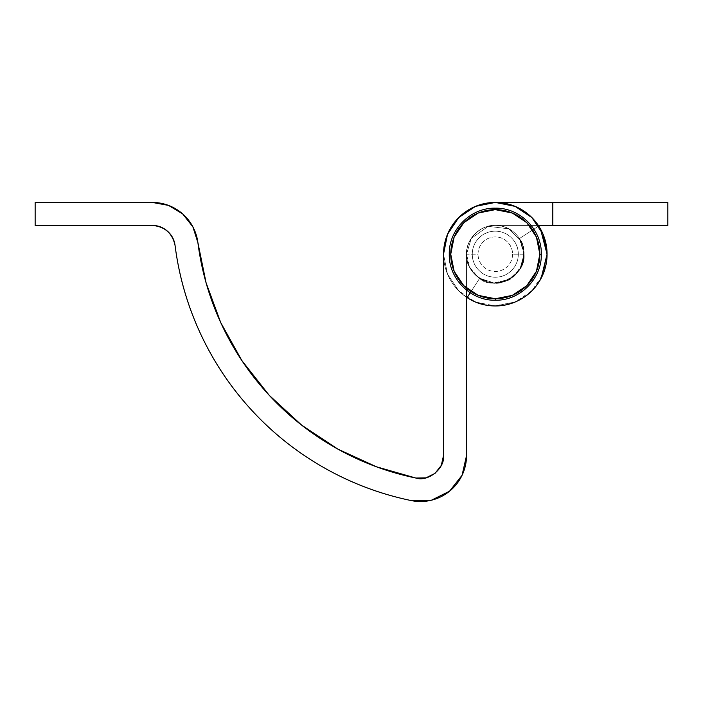 <?xml version="1.0" encoding="UTF-8"?>
<svg xmlns="http://www.w3.org/2000/svg" width="703" height="703" viewBox="0 0 703 703"><rect width="100%" height="100%" fill="white"/><g stroke="black" fill="none" stroke-linecap="round" stroke-linejoin="round"><path stroke-width="0.53" stroke-dasharray="3.52 2.64" d="M443.531 254.196L447.468 274.003L458.69 290.796L475.483 302.018L495.299 305.963L515.106 302.018L531.899 290.796L543.12 274.003L547.066 254.196A51.767 51.767 0 0 0 538.718 226.014L519.42 238.537L524.051 254.196C524.051 262.14 521.248 268.915 515.633 274.53C510.018 280.146 503.234 282.957 495.299 282.957C487.355 282.957 480.58 280.146 474.956 274.53C469.34 268.915 466.537 262.14 466.537 254.196C464.217 271.042 487.961 288.784 503.462 281.771C515.633 278.001 522.496 268.81 524.051 254.196C523.867 248.018 522.32 242.799 519.42 238.537C530.537 251.41 520.273 279.214 503.462 281.771C487.961 288.784 464.217 271.042 466.537 254.196C466.537 246.252 469.34 239.477 474.956 233.862C480.58 228.247 487.355 225.435 495.299 225.435L538.349 225.435L495.299 225.435C481.063 224.152 465.254 239.969 466.537 254.196C465.254 239.969 481.063 224.152 495.299 225.435L667.85 225.435L667.85 202.429L495.299 202.429A51.767 51.767 0 0 0 443.531 254.196A51.767 51.767 0 0 0 495.299 305.963A51.767 51.767 0 0 0 547.066 254.196A51.767 51.767 0 0 1 495.299 305.963A51.767 51.767 0 0 1 443.531 254.196A51.767 51.767 0 0 1 495.299 202.429L475.483 206.366L458.69 217.587L447.468 234.389M441.299 465.386L435.052 473.347L425.983 477.855L415.86 478.04C387.696 472.214 361.096 462.24 336.052 448.101C311.007 433.962 288.713 416.343 269.17 395.244C249.635 374.137 233.783 350.56 221.612 324.496C209.441 298.441 201.533 271.147 197.894 242.623L206.076 282.738L220.724 322.589L241.902 360.613L269.17 395.244L301.605 425.087L337.888 449.129L376.492 466.801L415.86 478.04C428.127 482.196 445.113 468.365 443.531 455.509L443.531 254.108A51.767 51.767 0 0 1 495.343 202.429A51.767 51.767 0 0 1 520 299.689A51.767 51.767 0 0 1 467.108 297.615A51.767 51.767 0 0 0 547.066 254.196A51.767 51.767 0 0 0 495.343 202.429A51.767 51.767 0 0 0 443.531 254.108L443.531 305.963L466.537 305.963L466.537 254.196L466.537 455.597L466.537 254.196L471.247 238.431L488.216 226.322L508.902 228.862L520.572 240.47L524.051 254.196C526.433 278.309 490.255 290.541 479.639 278.318L467.108 297.615L479.639 278.318C490.255 290.541 526.433 278.309 524.051 254.196C526.433 278.309 490.255 290.541 479.639 278.318C490.255 290.541 526.433 278.309 524.051 254.196L520.572 240.47L508.902 228.862L488.216 226.322L471.247 238.431L466.537 254.196L471.247 238.431L488.216 226.322L508.902 228.862L520.572 240.47L524.051 254.196L520.572 240.47L508.902 228.862L488.216 226.322L471.247 238.431L466.537 254.196L466.537 305.963L466.537 254.196C466.537 246.252 469.34 239.477 474.956 233.862C480.58 228.247 487.355 225.435 495.299 225.435C487.355 225.435 480.58 228.247 474.956 233.862C469.34 239.477 466.537 246.252 466.537 254.196L469.586 267.087L478.084 277.237L490.237 282.509L503.462 281.771L514.947 275.189L522.276 264.152L523.876 251.006L519.42 238.537L538.718 226.014L519.42 238.537L538.718 226.014L540.44 228.853M667.85 202.429L552.813 202.429L552.813 225.435L667.85 225.435L667.85 202.429M538.718 226.014C544.28 234.582 547.066 243.976 547.066 254.196L543.12 274.003L539.781 280.664C534.93 288.819 528.34 295.155 520 299.689C528.34 295.155 534.93 288.819 539.781 280.664C534.93 288.819 528.34 295.155 520 299.689C511.661 304.214 502.75 306.297 493.269 305.919C502.75 306.297 511.661 304.214 520 299.689C511.661 304.214 502.75 306.297 493.269 305.919C483.787 305.55 475.07 302.782 467.108 297.615C475.07 302.782 483.787 305.55 493.269 305.919C483.787 305.55 475.07 302.782 467.108 297.615L479.639 278.318L470.245 292.791L479.639 278.318L494.174 282.931L479.639 278.318L494.174 282.931L509.025 279.469L494.174 282.931L509.025 279.469L520.009 268.898L509.025 279.469L520.009 268.898L524.051 254.196L520.009 268.898L524.051 254.196L512.549 254.196C512.549 258.959 510.87 263.027 507.496 266.393C504.13 269.767 500.061 271.455 495.299 271.455C490.527 271.455 486.467 269.767 483.093 266.393C479.727 263.027 478.04 258.959 478.04 254.196A17.259 17.259 0 0 0 495.299 271.455A17.259 17.259 0 0 0 512.549 254.196C512.549 249.433 510.87 245.365 507.496 241.99C504.13 238.625 500.061 236.937 495.299 236.937C490.527 236.937 486.467 238.625 483.093 241.99C479.727 245.365 478.04 249.433 478.04 254.196L466.537 254.196A28.761 28.761 0 0 0 495.299 282.957A28.761 28.761 0 0 0 524.051 254.196C524.051 262.14 521.248 268.915 515.633 274.53C510.018 280.146 503.234 282.957 495.299 282.957C487.355 282.957 480.58 280.146 474.956 274.53C480.58 280.146 487.355 282.957 495.299 282.957C503.234 282.957 510.018 280.146 515.633 274.53C521.248 268.915 524.051 262.14 524.051 254.196A28.761 28.761 0 0 1 495.299 282.957A28.761 28.761 0 0 1 466.537 254.196A28.761 28.761 0 0 0 495.299 282.957A28.761 28.761 0 0 0 524.051 254.196C524.051 246.252 521.248 239.477 515.633 233.862C521.248 239.477 524.051 246.252 524.051 254.196A28.761 28.761 0 0 1 495.299 282.957A28.761 28.761 0 0 1 466.537 254.196C466.537 262.14 469.34 268.915 474.956 274.53C469.34 268.915 466.537 262.14 466.537 254.196C466.537 246.252 469.34 239.477 474.956 233.862C469.34 239.477 466.537 246.252 466.537 254.196A28.761 28.761 0 0 1 495.299 225.435A28.761 28.761 0 0 1 524.051 254.196A28.761 28.761 0 0 1 495.299 282.957A28.761 28.761 0 0 1 466.537 254.196A28.761 28.761 0 0 1 495.299 225.435A28.761 28.761 0 0 1 524.051 254.196C524.051 262.14 521.248 268.915 515.633 274.53C510.018 280.146 503.234 282.957 495.299 282.957C487.355 282.957 480.58 280.146 474.956 274.53C469.34 268.915 466.537 262.14 466.537 254.196A28.761 28.761 0 0 1 495.299 225.435A28.761 28.761 0 0 1 524.051 254.196C524.051 246.252 521.248 239.477 515.633 233.862C510.018 228.247 503.234 225.435 495.299 225.435C487.355 225.435 480.58 228.247 474.956 233.862C480.58 228.247 487.355 225.435 495.299 225.435C503.234 225.435 510.018 228.247 515.633 233.862C510.018 228.247 503.234 225.435 495.299 225.435C503.234 225.435 510.018 228.247 515.633 233.862C521.248 239.477 524.051 246.252 524.051 254.196A28.761 28.761 0 0 0 495.299 225.435A28.761 28.761 0 0 0 466.537 254.196C466.537 246.252 469.34 239.477 474.956 233.862C480.58 228.247 487.355 225.435 495.299 225.435C503.234 225.435 510.018 228.247 515.633 233.862C521.248 239.477 524.051 246.252 524.051 254.196A28.761 28.761 0 0 0 495.299 225.435A28.761 28.761 0 0 0 466.537 254.196C466.537 246.252 469.34 239.477 474.956 233.862C480.58 228.247 487.355 225.435 495.299 225.435C503.234 225.435 510.018 228.247 515.633 233.862C521.248 239.477 524.051 246.252 524.051 254.196L512.549 254.196A17.259 17.259 0 0 0 495.299 236.937A17.259 17.259 0 0 0 478.04 254.196L466.537 254.196C466.537 246.252 469.34 239.477 474.956 233.862C480.58 228.247 487.355 225.435 495.299 225.435C503.234 225.435 510.018 228.247 515.633 233.862C521.248 239.477 524.051 246.252 524.051 254.196L520.009 268.898L509.025 279.469L494.174 282.931L479.639 278.318L467.108 297.615A51.767 51.767 0 0 0 547.066 254.196A51.767 51.767 0 0 0 495.343 202.429A51.767 51.767 0 0 0 443.531 254.108L443.531 305.963L443.531 254.108L443.531 305.963L466.537 305.963L443.531 305.963L466.537 305.963L466.537 254.196C466.537 246.252 469.34 239.477 474.956 233.862C480.58 228.247 487.355 225.435 495.299 225.435L552.813 225.435L552.813 202.429L552.813 225.435L552.813 202.429L495.299 202.429M552.813 202.429L552.813 225.435L552.813 202.429M537.435 284.284L531.899 290.796L523.823 297.404M518.067 300.691L515.106 302.018L494.112 305.946M490.017 305.7L475.483 302.018L470.14 299.452M466.537 297.246L458.69 290.796L447.468 274.003L443.531 254.293M35.15 202.429L152.252 202.429L35.15 202.429L35.15 225.435L35.15 202.429M152.252 225.435L35.15 225.435L152.252 225.435C164.818 226.507 172.42 233.203 175.073 245.532A299.091 299.091 0 0 0 411.202 500.571A46.011 46.011 0 0 0 466.537 455.597L462.056 475.316L449.542 491.212L431.431 500.211L411.202 500.571C380.692 494.262 351.869 483.453 324.742 468.136C297.606 452.82 273.458 433.733 252.289 410.868C231.12 388.012 213.949 362.467 200.759 334.233C187.578 306.007 179.019 276.437 175.073 245.532C174.335 239.785 171.796 235.004 167.455 231.173M168.5 205.39L182.657 213.905L192.894 226.876L197.894 242.623A46.011 46.011 0 0 0 152.252 202.429M547.066 254.196L543.129 234.398L547.066 254.196L543.129 234.398L531.916 217.605L515.141 206.383L495.343 202.429L475.536 206.348L458.743 217.543L447.503 234.31L443.531 254.108L443.531 455.509M543.129 234.398L531.916 217.605L515.141 206.383L495.343 202.429L475.536 206.348L458.743 217.543L447.503 234.31L443.531 254.108L447.503 234.31L458.743 217.543L475.536 206.348L495.343 202.429L515.141 206.383L531.916 217.605L543.129 234.398M539.781 280.664L541.205 278.124M541.31 254.196L539.851 254.196L541.31 254.196M495.299 209.643L495.299 208.185L495.299 209.643L478.242 213.035L463.795 222.693L454.129 237.148L450.746 254.196L449.279 254.196L450.746 254.196L454.129 271.244L463.795 285.699L478.242 295.357L495.299 298.749L495.299 300.207L495.299 298.749L512.346 295.357L526.802 285.699L536.459 271.244L539.851 254.196L536.459 237.148L526.802 222.693L512.346 213.035L495.299 209.643M472.284 254.196A23.006 23.006 0 0 1 495.299 231.19A23.006 23.006 0 0 1 518.304 254.196A23.006 23.006 0 0 0 495.299 231.19A23.006 23.006 0 0 0 472.284 254.196C472.284 247.843 474.534 242.421 479.024 237.93C483.523 233.431 488.945 231.19 495.299 231.19C501.652 231.19 507.074 233.431 511.564 237.93C516.055 242.421 518.304 247.843 518.304 254.196C518.304 260.549 516.055 265.971 511.564 270.462C507.074 274.961 501.652 277.202 495.299 277.202C488.945 277.202 483.523 274.961 479.024 270.462C474.534 265.971 472.284 260.549 472.284 254.196A23.006 23.006 0 0 0 495.299 277.202A23.006 23.006 0 0 0 518.304 254.196A23.006 23.006 0 0 1 495.299 277.202A23.006 23.006 0 0 1 472.284 254.196C472.284 260.549 474.534 265.971 479.024 270.462C483.523 274.961 488.945 277.202 495.299 277.202C501.652 277.202 507.074 274.961 511.564 270.462C516.055 265.971 518.304 260.549 518.304 254.196C518.304 247.843 516.055 242.421 511.564 237.93C507.074 233.431 501.652 231.19 495.299 231.19C488.945 231.19 483.523 233.431 479.024 237.93C474.534 242.421 472.284 247.843 472.284 254.196"/><path stroke-width="1.05" d="M538.718 226.014A51.767 51.767 0 0 1 467.108 297.615C475.07 302.782 483.787 305.55 493.269 305.919C502.75 306.297 511.661 304.214 520 299.689C528.34 295.155 534.93 288.819 539.781 280.664C544.64 272.509 547.066 263.687 547.066 254.196L543.129 234.398L531.916 217.605L515.141 206.383L495.343 202.429L475.536 206.348L458.743 217.543L447.503 234.31L443.531 254.108A51.767 51.767 0 0 1 495.343 202.429A51.767 51.767 0 0 1 547.066 254.196L540.44 228.853M495.299 202.429L667.85 202.429L552.813 202.429L552.813 225.435L538.349 225.435L667.85 225.435L552.813 225.435L552.813 202.429L495.299 202.429L475.483 206.366L458.69 217.587L447.468 234.389L443.531 254.196L447.468 234.389M667.85 225.435L667.85 202.429L667.85 225.435M539.781 280.664C544.64 272.509 547.066 263.687 547.066 254.196L541.205 278.124L537.435 284.284M523.823 297.404L518.067 300.691M494.112 305.946L490.017 305.7M470.14 299.452L466.537 297.246M466.537 455.597L466.537 290.119L466.537 455.597A46.011 46.011 0 0 1 411.202 500.571A299.091 299.091 0 0 1 175.073 245.532C179.019 276.437 187.578 306.007 200.759 334.233C213.949 362.467 231.12 388.012 252.289 410.868C273.458 433.733 297.606 452.82 324.742 468.136C351.869 483.453 380.692 494.262 411.202 500.571L431.431 500.211L449.542 491.212L462.056 475.316L466.537 455.597M470.245 292.791L467.108 297.615L470.245 292.791M443.531 455.509L441.299 465.386L443.531 455.509L443.531 254.108L443.531 455.509C445.113 468.365 428.127 482.196 415.86 478.04L376.492 466.801L337.888 449.129L301.605 425.087L269.17 395.244L241.902 360.613L220.724 322.589L206.076 282.738L197.894 242.623L192.894 226.876L182.657 213.905L168.5 205.39L152.252 202.429L35.15 202.429L35.15 225.435L152.252 225.435C164.818 226.507 172.42 233.203 175.073 245.532C174.335 239.785 171.796 235.004 167.455 231.173C163.105 227.35 158.043 225.435 152.252 225.435C158.043 225.435 163.105 227.35 167.455 231.173M168.5 205.39L152.252 202.429A46.011 46.011 0 0 1 197.894 242.623C201.533 271.147 209.441 298.441 221.612 324.496C233.783 350.56 249.635 374.137 269.17 395.244C288.713 416.343 311.007 433.962 336.052 448.101C361.096 462.24 387.696 472.214 415.86 478.04L425.983 477.855L435.052 473.347L441.299 465.386M152.252 202.429L35.15 202.429L35.15 225.435L152.252 225.435M541.205 278.124L547.066 254.196M495.299 209.643A44.553 44.553 0 0 1 539.851 254.196L541.31 254.196L539.851 254.196A44.553 44.553 0 0 0 495.299 209.643L512.346 213.035L526.802 222.693L536.459 237.148L539.851 254.196A44.553 44.553 0 0 1 495.299 298.749A44.553 44.553 0 0 1 450.746 254.196L449.279 254.196L450.746 254.196A44.553 44.553 0 0 0 495.299 298.749L495.299 300.207L495.299 298.749A44.553 44.553 0 0 0 539.851 254.196L536.459 271.244L526.802 285.699L512.346 295.357L495.299 298.749L478.242 295.357L463.795 285.699L454.129 271.244L450.746 254.196L454.129 237.148L463.795 222.693L478.242 213.035L495.299 209.643L495.299 208.185L495.299 209.643A44.553 44.553 0 0 0 450.746 254.196A44.553 44.553 0 0 1 495.299 209.643M541.31 254.196C541.969 229.644 519.851 207.517 495.299 208.185C470.738 207.517 448.619 229.644 449.279 254.196C448.619 278.748 470.738 300.875 495.299 300.207C519.851 300.875 541.969 278.748 541.31 254.196"/></g></svg>
